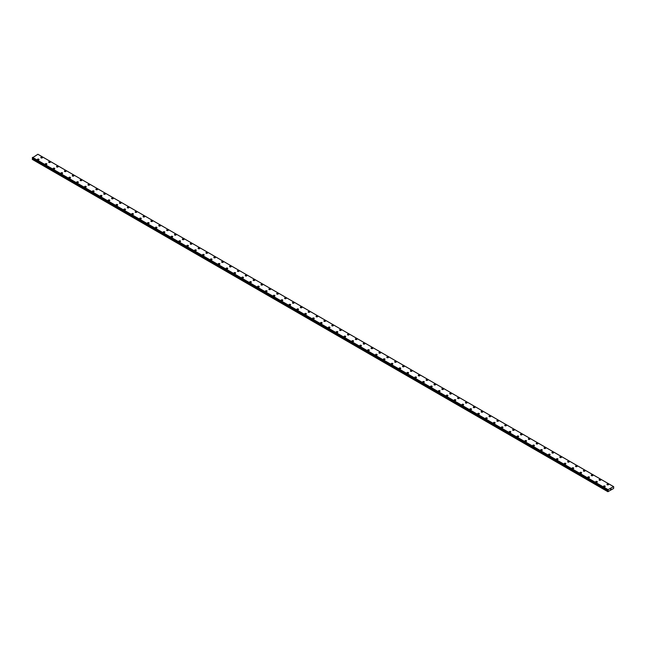 <?xml version="1.0" encoding="UTF-8"?>
<svg xmlns="http://www.w3.org/2000/svg" width="646" height="646" viewBox="0 0 646 646"><rect width="100%" height="100%" fill="white"/><g stroke="black" fill="none" stroke-linecap="round" stroke-linejoin="round"><path stroke-width="0.97" d="M40.819 157.527A0.832 0.484 180 0 1 42.491 157.527A0.832 0.484 180 0 1 40.819 157.527A0.832 0.484 180 0 1 42.491 157.527M48.684 162.065A0.832 0.484 180 0 1 50.356 162.073A0.832 0.484 180 0 1 48.684 162.065A0.832 0.484 180 0 1 50.356 162.065M56.549 166.611A0.832 0.484 180 0 1 58.221 166.611A0.832 0.484 180 0 1 56.549 166.611A0.832 0.484 180 0 1 58.221 166.611M64.414 171.15A0.832 0.484 180 0 1 66.078 171.15A0.832 0.484 180 0 1 64.414 171.15A0.832 0.484 180 0 1 66.078 171.15M72.279 175.688A0.832 0.484 180 0 1 73.943 175.688A0.832 0.484 180 0 1 72.279 175.688A0.832 0.484 180 0 1 73.943 175.688M80.136 180.226A0.832 0.484 180 0 1 81.808 180.226A0.832 0.484 180 0 1 80.136 180.226A0.832 0.484 180 0 1 81.808 180.226M88.001 184.764A0.832 0.484 180 0 1 89.673 184.772A0.832 0.484 180 0 1 88.001 184.764A0.832 0.484 180 0 1 89.673 184.764M95.866 189.31A0.832 0.484 180 0 1 97.53 189.31A0.832 0.484 180 0 1 95.866 189.31A0.832 0.484 180 0 1 97.53 189.31M103.731 193.848A0.832 0.484 180 0 1 105.395 193.848A0.832 0.484 180 0 1 103.731 193.848A0.832 0.484 180 0 1 105.395 193.848M111.588 198.387A0.832 0.484 180 0 1 113.26 198.387A0.832 0.484 180 0 1 111.588 198.387A0.832 0.484 180 0 1 113.26 198.387M119.453 202.925A0.832 0.484 180 0 1 121.125 202.925A0.832 0.484 180 0 1 119.453 202.925A0.832 0.484 180 0 1 121.125 202.925M127.319 207.471A0.832 0.484 180 0 1 128.982 207.471M128.74 207.124A0.832 0.484 180 0 1 127.561 207.81A0.832 0.484 180 0 1 128.74 207.124M136.605 211.67A0.832 0.484 180 0 1 135.426 212.348A0.832 0.484 180 0 1 136.605 211.67M135.184 212.009A0.832 0.484 180 0 1 136.847 212.009M143.041 216.547A0.832 0.484 180 0 1 144.712 216.547A0.832 0.484 180 0 1 143.041 216.547A0.832 0.484 180 0 1 144.712 216.547M150.906 221.085A0.832 0.484 180 0 1 152.577 221.085A0.832 0.484 180 0 1 150.906 221.085A0.832 0.484 180 0 1 152.577 221.085M158.771 225.624A0.832 0.484 180 0 1 160.434 225.624A0.832 0.484 180 0 1 158.771 225.624A0.832 0.484 180 0 1 160.434 225.624M166.636 230.162A0.832 0.484 180 0 1 168.299 230.17A0.832 0.484 180 0 1 166.636 230.162A0.832 0.484 180 0 1 168.299 230.162M174.493 234.708A0.832 0.484 180 0 1 176.164 234.708A0.832 0.484 180 0 1 174.493 234.708A0.832 0.484 180 0 1 176.164 234.708M182.358 239.246A0.832 0.484 180 0 1 184.029 239.246A0.832 0.484 180 0 1 182.358 239.246A0.832 0.484 180 0 1 184.029 239.246M190.223 243.784A0.832 0.484 180 0 1 191.894 243.784A0.832 0.484 180 0 1 190.223 243.784A0.832 0.484 180 0 1 191.894 243.784M198.088 248.322A0.832 0.484 180 0 1 199.751 248.322A0.832 0.484 180 0 1 198.088 248.322A0.832 0.484 180 0 1 199.751 248.322M205.953 252.861A0.832 0.484 180 0 1 207.616 252.869A0.832 0.484 180 0 1 205.953 252.861A0.832 0.484 180 0 1 207.616 252.861M213.81 257.407A0.832 0.484 180 0 1 215.481 257.407A0.832 0.484 180 0 1 213.81 257.407A0.832 0.484 180 0 1 215.481 257.407M221.675 261.945A0.832 0.484 180 0 1 223.346 261.945A0.832 0.484 180 0 1 221.675 261.945A0.832 0.484 180 0 1 223.346 261.945M229.54 266.483A0.832 0.484 180 0 1 231.203 266.483A0.832 0.484 180 0 1 229.54 266.483A0.832 0.484 180 0 1 231.203 266.483M237.405 271.021A0.832 0.484 180 0 1 239.068 271.021A0.832 0.484 180 0 1 237.405 271.021A0.832 0.484 180 0 1 239.068 271.021M245.262 275.559A0.832 0.484 180 0 1 246.934 275.567A0.832 0.484 180 0 1 245.262 275.559A0.832 0.484 180 0 1 246.934 275.559M253.127 280.106A0.832 0.484 180 0 1 254.799 280.106A0.832 0.484 180 0 1 253.127 280.106A0.832 0.484 180 0 1 254.799 280.106M260.992 284.644A0.832 0.484 180 0 1 262.656 284.644A0.832 0.484 180 0 1 260.992 284.644A0.832 0.484 180 0 1 262.656 284.644M268.857 289.182A0.832 0.484 180 0 1 270.521 289.182A0.832 0.484 180 0 1 268.857 289.182A0.832 0.484 180 0 1 270.521 289.182M276.714 293.72A0.832 0.484 180 0 1 278.386 293.72A0.832 0.484 180 0 1 276.714 293.72A0.832 0.484 180 0 1 278.386 293.72M284.579 298.258A0.832 0.484 180 0 1 286.251 298.266A0.832 0.484 180 0 1 284.579 298.258A0.832 0.484 180 0 1 286.251 298.258M292.444 302.804A0.832 0.484 180 0 1 294.108 302.804A0.832 0.484 180 0 1 292.444 302.804A0.832 0.484 180 0 1 294.108 302.804M300.309 307.343A0.832 0.484 180 0 1 301.973 307.343A0.832 0.484 180 0 1 300.309 307.343A0.832 0.484 180 0 1 301.973 307.343M308.166 311.881A0.832 0.484 180 0 1 309.838 311.881A0.832 0.484 180 0 1 308.166 311.881A0.832 0.484 180 0 1 309.838 311.881M316.031 316.419A0.832 0.484 180 0 1 317.703 316.419A0.832 0.484 180 0 1 316.031 316.419A0.832 0.484 180 0 1 317.703 316.419M323.896 320.965A0.832 0.484 180 0 1 325.568 320.965M325.318 320.618A0.832 0.484 180 0 1 324.139 321.304A0.832 0.484 180 0 1 325.318 320.618M333.183 325.164A0.832 0.484 180 0 1 332.004 325.842A0.832 0.484 180 0 1 333.183 325.164M331.761 325.503A0.832 0.484 180 0 1 333.425 325.503M339.618 330.041A0.832 0.484 180 0 1 341.29 330.041A0.832 0.484 180 0 1 339.618 330.041A0.832 0.484 180 0 1 341.29 330.041M347.483 334.58A0.832 0.484 180 0 1 349.155 334.58A0.832 0.484 180 0 1 347.483 334.58A0.832 0.484 180 0 1 349.155 334.58M355.348 339.118A0.832 0.484 180 0 1 357.02 339.118A0.832 0.484 180 0 1 355.348 339.118A0.832 0.484 180 0 1 357.02 339.118M363.214 343.656A0.832 0.484 180 0 1 364.877 343.664A0.832 0.484 180 0 1 363.214 343.656A0.832 0.484 180 0 1 364.877 343.656M371.079 348.202A0.832 0.484 180 0 1 372.742 348.202A0.832 0.484 180 0 1 371.079 348.202A0.832 0.484 180 0 1 372.742 348.202M378.936 352.74A0.832 0.484 180 0 1 380.607 352.74A0.832 0.484 180 0 1 378.936 352.74A0.832 0.484 180 0 1 380.607 352.74M386.801 357.278A0.832 0.484 180 0 1 388.472 357.278A0.832 0.484 180 0 1 386.801 357.278A0.832 0.484 180 0 1 388.472 357.278M394.666 361.817A0.832 0.484 180 0 1 396.329 361.817A0.832 0.484 180 0 1 394.666 361.817A0.832 0.484 180 0 1 396.329 361.817M402.531 366.355A0.832 0.484 180 0 1 404.194 366.363A0.832 0.484 180 0 1 402.531 366.355A0.832 0.484 180 0 1 404.194 366.355M410.388 370.901A0.832 0.484 180 0 1 412.059 370.901A0.832 0.484 180 0 1 410.388 370.901A0.832 0.484 180 0 1 412.059 370.901M418.253 375.439A0.832 0.484 180 0 1 419.924 375.439A0.832 0.484 180 0 1 418.253 375.439A0.832 0.484 180 0 1 419.924 375.439M426.118 379.977A0.832 0.484 180 0 1 427.781 379.977A0.832 0.484 180 0 1 426.118 379.977A0.832 0.484 180 0 1 427.781 379.977M433.983 384.515A0.832 0.484 180 0 1 435.646 384.515A0.832 0.484 180 0 1 433.983 384.515A0.832 0.484 180 0 1 435.646 384.515M441.84 389.053A0.832 0.484 180 0 1 443.511 389.062A0.832 0.484 180 0 1 441.84 389.053A0.832 0.484 180 0 1 443.511 389.053M449.705 393.6A0.832 0.484 180 0 1 451.376 393.6A0.832 0.484 180 0 1 449.705 393.6A0.832 0.484 180 0 1 451.376 393.6M457.57 398.138A0.832 0.484 180 0 1 459.233 398.138A0.832 0.484 180 0 1 457.57 398.138A0.832 0.484 180 0 1 459.233 398.138M465.435 402.676A0.832 0.484 180 0 1 467.098 402.676A0.832 0.484 180 0 1 465.435 402.676A0.832 0.484 180 0 1 467.098 402.676M473.292 407.214A0.832 0.484 180 0 1 474.963 407.214A0.832 0.484 180 0 1 473.292 407.214A0.832 0.484 180 0 1 474.963 407.214M481.157 411.752A0.832 0.484 180 0 1 482.828 411.76A0.832 0.484 180 0 1 481.157 411.752A0.832 0.484 180 0 1 482.828 411.752M489.022 416.29A0.832 0.484 180 0 1 490.694 416.299A0.832 0.484 180 0 1 489.022 416.29A0.832 0.484 180 0 1 490.694 416.29M496.887 420.837A0.832 0.484 180 0 1 498.55 420.837A0.832 0.484 180 0 1 496.887 420.837A0.832 0.484 180 0 1 498.55 420.837M504.744 425.375A0.832 0.484 180 0 1 506.416 425.375A0.832 0.484 180 0 1 504.744 425.375A0.832 0.484 180 0 1 506.416 425.375M512.609 429.913A0.832 0.484 180 0 1 514.281 429.913A0.832 0.484 180 0 1 512.609 429.913A0.832 0.484 180 0 1 514.281 429.913M520.474 434.451A0.832 0.484 180 0 1 522.146 434.451A0.832 0.484 180 0 1 520.474 434.451A0.832 0.484 180 0 1 522.146 434.451M529.76 438.658A0.832 0.484 180 0 1 528.581 439.337A0.832 0.484 180 0 1 529.76 438.658M528.339 438.989A0.832 0.484 180 0 1 530.003 438.989M536.204 443.536A0.832 0.484 180 0 1 537.868 443.536A0.832 0.484 180 0 1 536.204 443.536A0.832 0.484 180 0 1 537.868 443.536M544.061 448.074A0.832 0.484 180 0 1 545.733 448.074A0.832 0.484 180 0 1 544.061 448.074A0.832 0.484 180 0 1 545.733 448.074M551.926 452.612A0.832 0.484 180 0 1 553.598 452.612A0.832 0.484 180 0 1 551.926 452.612A0.832 0.484 180 0 1 553.598 452.612M559.791 457.15A0.832 0.484 180 0 1 561.455 457.15A0.832 0.484 180 0 1 559.791 457.15A0.832 0.484 180 0 1 561.455 457.15M567.656 461.688A0.832 0.484 180 0 1 569.32 461.696A0.832 0.484 180 0 1 567.656 461.688A0.832 0.484 180 0 1 569.32 461.688M575.513 466.234A0.832 0.484 180 0 1 577.185 466.234A0.832 0.484 180 0 1 575.513 466.234A0.832 0.484 180 0 1 577.185 466.234M583.378 470.772A0.832 0.484 180 0 1 585.05 470.772A0.832 0.484 180 0 1 583.378 470.772A0.832 0.484 180 0 1 585.05 470.772M591.243 475.311A0.832 0.484 180 0 1 592.907 475.311A0.832 0.484 180 0 1 591.243 475.311A0.832 0.484 180 0 1 592.907 475.311M599.108 479.849A0.832 0.484 180 0 1 600.772 479.849A0.832 0.484 180 0 1 599.108 479.849A0.832 0.484 180 0 1 600.772 479.849M606.965 484.387A0.832 0.484 180 0 1 608.637 484.395A0.832 0.484 180 0 1 606.965 484.387A0.832 0.484 180 0 1 608.637 484.387M37.363 159.53A0.832 0.484 180 0 1 39.035 159.53A0.832 0.484 180 0 1 37.363 159.53A0.832 0.484 180 0 1 39.035 159.53M45.228 164.068A0.832 0.484 180 0 1 46.892 164.068A0.832 0.484 180 0 1 45.228 164.068A0.832 0.484 180 0 1 46.892 164.068M53.093 168.606A0.832 0.484 180 0 1 54.757 168.606A0.832 0.484 180 0 1 53.093 168.606A0.832 0.484 180 0 1 54.757 168.606M60.95 173.144A0.832 0.484 180 0 1 62.622 173.144A0.832 0.484 180 0 1 60.95 173.144A0.832 0.484 180 0 1 62.622 173.144M68.815 177.682A0.832 0.484 180 0 1 70.487 177.69A0.832 0.484 180 0 1 68.815 177.682A0.832 0.484 180 0 1 70.487 177.682M76.68 182.229A0.832 0.484 180 0 1 78.344 182.229A0.832 0.484 180 0 1 76.68 182.229A0.832 0.484 180 0 1 78.344 182.229M84.545 186.767A0.832 0.484 180 0 1 86.209 186.767A0.832 0.484 180 0 1 84.545 186.767A0.832 0.484 180 0 1 86.209 186.767M92.402 191.305A0.832 0.484 180 0 1 94.074 191.305A0.832 0.484 180 0 1 92.402 191.305A0.832 0.484 180 0 1 94.074 191.305M100.267 195.843A0.832 0.484 180 0 1 101.939 195.843A0.832 0.484 180 0 1 100.267 195.843A0.832 0.484 180 0 1 101.939 195.843M108.132 200.381A0.832 0.484 180 0 1 109.796 200.389A0.832 0.484 180 0 1 108.132 200.381A0.832 0.484 180 0 1 109.796 200.381M115.997 204.927A0.832 0.484 180 0 1 117.661 204.927A0.832 0.484 180 0 1 115.997 204.927A0.832 0.484 180 0 1 117.661 204.927M123.854 209.465A0.832 0.484 180 0 1 125.526 209.465A0.832 0.484 180 0 1 123.854 209.465A0.832 0.484 180 0 1 125.526 209.465M131.719 214.004A0.832 0.484 180 0 1 133.391 214.004A0.832 0.484 180 0 1 131.719 214.004A0.832 0.484 180 0 1 133.391 214.004M139.584 218.542A0.832 0.484 180 0 1 141.256 218.542A0.832 0.484 180 0 1 139.584 218.542A0.832 0.484 180 0 1 141.256 218.542M147.45 223.08A0.832 0.484 180 0 1 149.113 223.088A0.832 0.484 180 0 1 147.45 223.08A0.832 0.484 180 0 1 149.113 223.08M155.306 227.626A0.832 0.484 180 0 1 156.978 227.626A0.832 0.484 180 0 1 155.306 227.626A0.832 0.484 180 0 1 156.978 227.626M163.172 232.164A0.832 0.484 180 0 1 164.843 232.164A0.832 0.484 180 0 1 163.172 232.164A0.832 0.484 180 0 1 164.843 232.164M171.037 236.702A0.832 0.484 180 0 1 172.708 236.702A0.832 0.484 180 0 1 171.037 236.702A0.832 0.484 180 0 1 172.708 236.702M178.902 241.241A0.832 0.484 180 0 1 180.565 241.241A0.832 0.484 180 0 1 178.902 241.241A0.832 0.484 180 0 1 180.565 241.241M186.767 245.787A0.832 0.484 180 0 1 188.43 245.787M188.188 245.44A0.832 0.484 180 0 1 187.009 246.126A0.832 0.484 180 0 1 188.188 245.44M196.053 249.986A0.832 0.484 180 0 1 194.874 250.664A0.832 0.484 180 0 1 196.053 249.986M194.624 250.325A0.832 0.484 180 0 1 196.295 250.325M202.489 254.863A0.832 0.484 180 0 1 204.16 254.863A0.832 0.484 180 0 1 202.489 254.863A0.832 0.484 180 0 1 204.16 254.863M210.354 259.401A0.832 0.484 180 0 1 212.017 259.401A0.832 0.484 180 0 1 210.354 259.401A0.832 0.484 180 0 1 212.017 259.401M218.219 263.939A0.832 0.484 180 0 1 219.882 263.939A0.832 0.484 180 0 1 218.219 263.939A0.832 0.484 180 0 1 219.882 263.939M226.076 268.478A0.832 0.484 180 0 1 227.747 268.486A0.832 0.484 180 0 1 226.076 268.478A0.832 0.484 180 0 1 227.747 268.478M233.941 273.024A0.832 0.484 180 0 1 235.612 273.024A0.832 0.484 180 0 1 233.941 273.024A0.832 0.484 180 0 1 235.612 273.024M241.806 277.562A0.832 0.484 180 0 1 243.469 277.562A0.832 0.484 180 0 1 241.806 277.562A0.832 0.484 180 0 1 243.469 277.562M249.671 282.1A0.832 0.484 180 0 1 251.334 282.1A0.832 0.484 180 0 1 249.671 282.1A0.832 0.484 180 0 1 251.334 282.1M257.528 286.638A0.832 0.484 180 0 1 259.199 286.638A0.832 0.484 180 0 1 257.528 286.638A0.832 0.484 180 0 1 259.199 286.638M265.393 291.176A0.832 0.484 180 0 1 267.064 291.185A0.832 0.484 180 0 1 265.393 291.176A0.832 0.484 180 0 1 267.064 291.176M273.258 295.723A0.832 0.484 180 0 1 274.921 295.723A0.832 0.484 180 0 1 273.258 295.723A0.832 0.484 180 0 1 274.921 295.723M281.123 300.261A0.832 0.484 180 0 1 282.786 300.261A0.832 0.484 180 0 1 281.123 300.261A0.832 0.484 180 0 1 282.786 300.261M288.98 304.799A0.832 0.484 180 0 1 290.652 304.799A0.832 0.484 180 0 1 288.98 304.799A0.832 0.484 180 0 1 290.652 304.799M296.845 309.337A0.832 0.484 180 0 1 298.517 309.337A0.832 0.484 180 0 1 296.845 309.337A0.832 0.484 180 0 1 298.517 309.337M304.71 313.875A0.832 0.484 180 0 1 306.382 313.883A0.832 0.484 180 0 1 304.71 313.875A0.832 0.484 180 0 1 306.382 313.875M312.575 318.421A0.832 0.484 180 0 1 314.239 318.421A0.832 0.484 180 0 1 312.575 318.421A0.832 0.484 180 0 1 314.239 318.421M320.432 322.96A0.832 0.484 180 0 1 322.104 322.96A0.832 0.484 180 0 1 320.432 322.96A0.832 0.484 180 0 1 322.104 322.96M328.297 327.498A0.832 0.484 180 0 1 329.969 327.498A0.832 0.484 180 0 1 328.297 327.498A0.832 0.484 180 0 1 329.969 327.498M336.162 332.036A0.832 0.484 180 0 1 337.834 332.036A0.832 0.484 180 0 1 336.162 332.036A0.832 0.484 180 0 1 337.834 332.036M344.027 336.574A0.832 0.484 180 0 1 345.691 336.582A0.832 0.484 180 0 1 344.027 336.574A0.832 0.484 180 0 1 345.691 336.574M351.892 341.12A0.832 0.484 180 0 1 353.556 341.12A0.832 0.484 180 0 1 351.892 341.12A0.832 0.484 180 0 1 353.556 341.12M359.749 345.658A0.832 0.484 180 0 1 361.421 345.658A0.832 0.484 180 0 1 359.749 345.658A0.832 0.484 180 0 1 361.421 345.658M367.614 350.197A0.832 0.484 180 0 1 369.286 350.197A0.832 0.484 180 0 1 367.614 350.197A0.832 0.484 180 0 1 369.286 350.197M375.479 354.735A0.832 0.484 180 0 1 377.143 354.735A0.832 0.484 180 0 1 375.479 354.735A0.832 0.484 180 0 1 377.143 354.735M383.344 359.281A0.832 0.484 180 0 1 385.008 359.281M384.766 358.934A0.832 0.484 180 0 1 383.587 359.612A0.832 0.484 180 0 1 384.766 358.934M392.631 363.48A0.832 0.484 180 0 1 391.452 364.158A0.832 0.484 180 0 1 392.631 363.48M391.201 363.811A0.832 0.484 180 0 1 392.873 363.811M399.066 368.357A0.832 0.484 180 0 1 400.738 368.357A0.832 0.484 180 0 1 399.066 368.357A0.832 0.484 180 0 1 400.738 368.357M406.932 372.895A0.832 0.484 180 0 1 408.595 372.895A0.832 0.484 180 0 1 406.932 372.895A0.832 0.484 180 0 1 408.595 372.895M414.797 377.434A0.832 0.484 180 0 1 416.46 377.434A0.832 0.484 180 0 1 414.797 377.434A0.832 0.484 180 0 1 416.46 377.434M422.654 381.972A0.832 0.484 180 0 1 424.325 381.98A0.832 0.484 180 0 1 422.654 381.972A0.832 0.484 180 0 1 424.325 381.972M430.519 386.51A0.832 0.484 180 0 1 432.19 386.518A0.832 0.484 180 0 1 430.519 386.51A0.832 0.484 180 0 1 432.19 386.51M438.384 391.056A0.832 0.484 180 0 1 440.047 391.056A0.832 0.484 180 0 1 438.384 391.056A0.832 0.484 180 0 1 440.047 391.056M446.249 395.594A0.832 0.484 180 0 1 447.912 395.594A0.832 0.484 180 0 1 446.249 395.594A0.832 0.484 180 0 1 447.912 395.594M454.106 400.132A0.832 0.484 180 0 1 455.777 400.132A0.832 0.484 180 0 1 454.106 400.132A0.832 0.484 180 0 1 455.777 400.132M461.971 404.671A0.832 0.484 180 0 1 463.642 404.671A0.832 0.484 180 0 1 461.971 404.671A0.832 0.484 180 0 1 463.642 404.671M469.836 409.209A0.832 0.484 180 0 1 471.507 409.217A0.832 0.484 180 0 1 469.836 409.209A0.832 0.484 180 0 1 471.507 409.209M477.701 413.755A0.832 0.484 180 0 1 479.364 413.755A0.832 0.484 180 0 1 477.701 413.755A0.832 0.484 180 0 1 479.364 413.755M485.566 418.293A0.832 0.484 180 0 1 487.229 418.293A0.832 0.484 180 0 1 485.566 418.293A0.832 0.484 180 0 1 487.229 418.293M493.423 422.831A0.832 0.484 180 0 1 495.094 422.831A0.832 0.484 180 0 1 493.423 422.831A0.832 0.484 180 0 1 495.094 422.831M501.288 427.369A0.832 0.484 180 0 1 502.959 427.369A0.832 0.484 180 0 1 501.288 427.369A0.832 0.484 180 0 1 502.959 427.369M509.153 431.916A0.832 0.484 180 0 1 510.816 431.916M510.574 431.568A0.832 0.484 180 0 1 509.395 432.255A0.832 0.484 180 0 1 510.574 431.568M518.439 436.115A0.832 0.484 180 0 1 517.26 436.793A0.832 0.484 180 0 1 518.439 436.115M517.018 436.454A0.832 0.484 180 0 1 518.681 436.454M524.875 440.992A0.832 0.484 180 0 1 526.547 440.992A0.832 0.484 180 0 1 524.875 440.992A0.832 0.484 180 0 1 526.547 440.992M532.74 445.53A0.832 0.484 180 0 1 534.412 445.53A0.832 0.484 180 0 1 532.74 445.53A0.832 0.484 180 0 1 534.412 445.53M540.605 450.068A0.832 0.484 180 0 1 542.269 450.068A0.832 0.484 180 0 1 540.605 450.068A0.832 0.484 180 0 1 542.269 450.068M548.47 454.606A0.832 0.484 180 0 1 550.134 454.614A0.832 0.484 180 0 1 548.47 454.606A0.832 0.484 180 0 1 550.134 454.606M556.327 459.153A0.832 0.484 180 0 1 557.999 459.153A0.832 0.484 180 0 1 556.327 459.153A0.832 0.484 180 0 1 557.999 459.153M564.192 463.691A0.832 0.484 180 0 1 565.864 463.691A0.832 0.484 180 0 1 564.192 463.691A0.832 0.484 180 0 1 565.864 463.691M572.057 468.229A0.832 0.484 180 0 1 573.721 468.229A0.832 0.484 180 0 1 572.057 468.229A0.832 0.484 180 0 1 573.721 468.229M579.922 472.767A0.832 0.484 180 0 1 581.586 472.767A0.832 0.484 180 0 1 579.922 472.767A0.832 0.484 180 0 1 581.586 472.767M587.779 477.305A0.832 0.484 180 0 1 589.451 477.313A0.832 0.484 180 0 1 587.779 477.305A0.832 0.484 180 0 1 589.451 477.305M595.644 481.851A0.832 0.484 180 0 1 597.316 481.851A0.832 0.484 180 0 1 595.644 481.851A0.832 0.484 180 0 1 597.316 481.851M603.509 486.39A0.832 0.484 180 0 1 605.181 486.39A0.832 0.484 180 0 1 603.509 486.39A0.832 0.484 180 0 1 605.181 486.39M610.535 489.458L610.736 488.949M610.85 489.272L611.043 488.852M613.53 486.608L608.104 489.66L607.878 491.703L613.619 488.473L613.684 486.704M607.894 490.249L32.316 157.939M608.064 490.362L32.47 158.052M32.631 158.141L32.3 159.392L607.878 491.703M613.474 486.567L37.896 154.257L32.3 157.915M608.104 489.66L32.526 157.349M608.064 489.741L32.486 157.43M608.048 489.773L32.47 157.471M607.918 490.015L32.332 157.705M607.878 490.088L32.3 157.786M608.241 490.54L32.663 158.23M608.241 490.597L32.663 158.286M608.201 490.75L32.615 158.448M607.902 491.259L32.324 158.948M607.878 491.34L32.3 159.029"/></g></svg>
